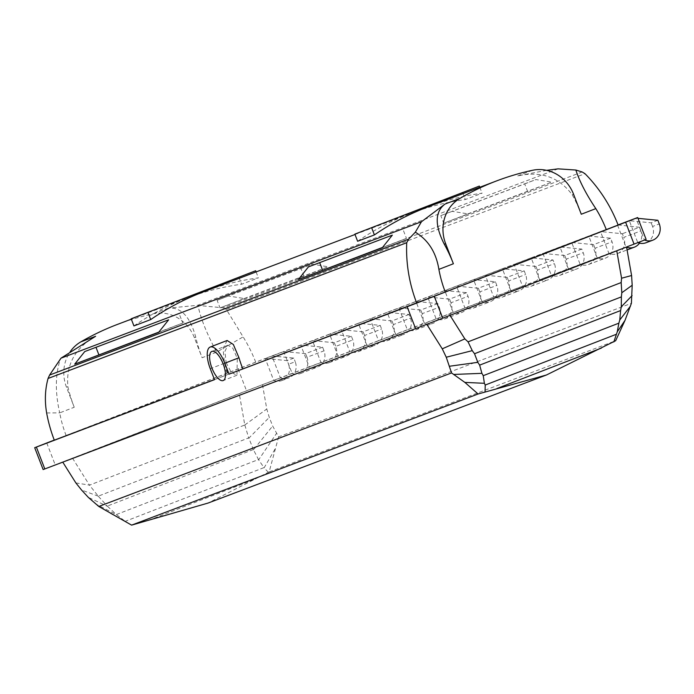 <?xml version="1.0" encoding="UTF-8"?>
<svg xmlns="http://www.w3.org/2000/svg" width="694" height="694" viewBox="0 0 694 694"><rect width="100%" height="100%" fill="white"/><g stroke="black" fill="none" stroke-linecap="round" stroke-linejoin="round"><path stroke-width="0.52" stroke-dasharray="3.47 2.6" d="M62.712 462.048L262.488 384.702L626.552 246.917L426.775 324.254L62.772 462.143M72.514 458.187L89.491 485.132L244.791 425.006L239.265 393.637M75.863 482.92L89.491 485.132M262.488 384.702L266.774 409.009L269.281 417.372L272.655 426.029L278.624 436.83L631.41 303.304M244.791 425.006L266.774 409.009M244.852 425.11L248.704 437.914L98.262 496.158L89.535 485.236M98.262 496.158L81.562 490.042M95.156 503.705L116.644 514.792L125.441 521.515L109.843 513.118M98.418 496.392L107.544 506.334L88.329 497.39M107.544 506.334L116.644 514.792M278.624 436.83L269.159 471.877L615.656 340.737M274.945 449.2L264.11 467.825L258.636 459.818L276.429 433.533M258.636 459.818L253.492 449.825L272.655 426.029M253.492 449.825L248.851 438.148L269.281 417.372M253.284 449.556L107.327 506.065M263.859 467.652L125.224 521.324M116.41 514.54L258.394 459.575M125.441 521.515L131.687 525.15M269.159 471.877L208.087 503.055M268.292 472.258L264.11 467.825M253.709 479.667L149.314 520.084M190.911 296.607L201.034 292.816L186.452 298.446L186.122 297.579M414.604 211.948L424.728 208.157L410.145 213.787L409.816 212.919M54.271 440.074A1562.515 4.173 158.9 0 1 141.021 406.484A1562.515 4.173 158.9 0 1 238.103 368.904L265.229 358.477L273.67 380.347A12.813 11.841 69.3 0 0 281.998 380.52A12.813 11.841 69.3 0 0 288.504 364.263L295.219 361.721A12.813 11.841 -110.7 0 1 288.721 377.978A12.813 11.841 -110.7 0 1 280.385 377.805L246.543 390.774A1562.515 4.173 -21.1 0 0 149.462 428.345A1562.515 4.173 -21.1 0 0 55.199 464.85L43.141 469.569M626.604 247.238A12.813 11.841 -110.7 0 1 625.988 247.003L608.933 253.457L600.492 231.588L588.755 236.038L610.616 238.172L612.03 241.816A12.813 11.841 -110.7 0 1 605.524 258.073A12.813 11.841 -110.7 0 1 597.187 257.899L580.132 264.353L571.691 242.492L559.954 246.934L581.824 249.068L583.229 252.711A12.813 11.841 -110.7 0 1 583.229 252.72A12.813 11.841 -110.7 0 1 576.723 268.977A12.813 11.841 -110.7 0 1 568.386 268.804L551.331 275.258L542.899 253.388L531.153 257.838L553.023 259.972L554.428 263.616A12.813 11.841 -110.7 0 1 547.922 279.873A12.813 11.841 -110.7 0 1 539.585 279.699L522.53 286.154L514.098 264.293L502.352 268.734L524.222 270.868L525.627 274.512A12.813 11.841 -110.7 0 1 525.627 274.52A12.813 11.841 -110.7 0 1 519.121 290.777A12.813 11.841 -110.7 0 1 510.784 290.604L493.729 297.058L485.297 275.188L473.551 279.639L495.421 281.773L496.826 285.416A12.813 11.841 -110.7 0 1 490.32 301.673A12.813 11.841 -110.7 0 1 481.992 301.5L464.928 307.954L456.496 286.093L444.75 290.534L466.62 292.668L468.025 296.321A12.813 11.841 -110.7 0 1 461.519 312.578A12.813 11.841 -110.7 0 1 453.191 312.404L436.127 318.858L427.695 296.989L415.949 301.439L437.819 303.573L439.224 307.216A12.813 11.841 -110.7 0 1 432.718 323.473A12.813 11.841 -110.7 0 1 424.39 323.3L407.326 329.754L398.894 307.893L387.148 312.335L409.018 314.469L410.423 318.121A12.813 11.841 -110.7 0 1 403.917 334.378A12.813 11.841 -110.7 0 1 395.589 334.204L378.525 340.659L370.093 318.789L358.347 323.239L380.217 325.373L381.622 329.017A12.813 11.841 -110.7 0 1 375.116 345.274A12.813 11.841 -110.7 0 1 366.788 345.1L349.733 351.554L341.292 329.693L329.546 334.135L351.416 336.269L352.821 339.921A12.813 11.841 -110.7 0 1 346.315 356.178A12.813 11.841 -110.7 0 1 337.987 356.005L320.932 362.459L312.491 340.589L283.69 351.494L292.131 373.363A12.813 11.841 69.3 0 0 300.459 373.528A12.813 11.841 69.3 0 0 306.965 357.271L324.02 350.817A12.813 11.841 -110.7 0 1 317.514 367.074A12.813 11.841 -110.7 0 1 309.186 366.9L280.385 377.805L271.944 355.935L293.814 358.078L295.219 361.721M324.02 350.817L322.615 347.173L300.745 345.039L309.186 366.9L320.932 362.459A12.813 11.841 69.3 0 0 329.26 362.632A12.813 11.841 69.3 0 0 335.766 346.375L352.821 339.921M351.416 336.269L334.361 342.732L312.491 340.589L329.546 334.135L337.987 356.005L349.733 351.554A12.813 11.841 69.3 0 0 358.061 351.728A12.813 11.841 69.3 0 0 364.567 335.471L381.622 329.017M380.217 325.373L363.162 331.827L341.292 329.693L358.347 323.239L366.788 345.1L378.525 340.659A12.813 11.841 69.3 0 0 386.862 340.832A12.813 11.841 69.3 0 0 393.368 324.575L410.423 318.121M409.018 314.469L391.963 320.932L370.093 318.789L387.148 312.335L395.589 334.204L407.326 329.754A12.813 11.841 69.3 0 0 415.663 329.928A12.813 11.841 69.3 0 0 422.169 313.671L439.224 307.216M437.819 303.573L420.764 310.027L398.894 307.893L415.949 301.439L424.39 323.3L436.127 318.858A12.813 11.841 69.3 0 0 444.464 319.032A12.813 11.841 69.3 0 0 450.97 302.775L468.025 296.321M466.62 292.668L449.565 299.131L427.695 296.989L444.75 290.534L453.191 312.404L464.928 307.954A12.813 11.841 69.3 0 0 473.265 308.127A12.813 11.841 69.3 0 0 479.771 291.87L496.826 285.416M495.421 281.773L478.357 288.227L456.496 286.093L473.551 279.639L481.992 301.5L493.729 297.058A12.813 11.841 69.3 0 0 502.066 297.232A12.813 11.841 69.3 0 0 508.572 280.975L525.627 274.512M524.222 270.868L507.158 277.331L485.297 275.188L502.352 268.734L510.784 290.604L522.53 286.154A12.813 11.841 69.3 0 0 530.867 286.327A12.813 11.841 69.3 0 0 537.373 270.07A12.813 11.841 69.3 0 0 537.364 270.07L554.428 263.616M553.023 259.972L535.959 266.427L514.098 264.293L531.153 257.838L539.585 279.699L551.331 275.258A12.813 11.841 69.3 0 0 559.668 275.431A12.813 11.841 69.3 0 0 566.174 259.174A12.813 11.841 69.3 0 0 566.165 259.174L583.229 252.711M581.824 249.068L564.76 255.522L542.899 253.388L559.954 246.934L568.386 268.804L580.132 264.353A12.813 11.841 69.3 0 0 588.469 264.527A12.813 11.841 69.3 0 0 594.966 248.27L612.03 241.816M610.616 238.172L593.561 244.626L571.691 242.492L588.755 236.038L597.187 257.899L608.933 253.457A12.813 11.841 69.3 0 0 617.27 253.631A12.813 11.841 69.3 0 0 623.767 237.374L640.831 230.911A12.813 11.841 -110.7 0 1 639.504 243.126M644.518 240.037A12.813 11.841 -110.7 0 1 644.448 240.011L637.734 242.553A12.813 11.841 69.3 0 0 637.899 242.622M646.071 242.727A12.813 11.841 69.3 0 0 652.568 226.47L659.283 223.928M226.105 362.615L231.31 372.478L236.966 375.22L237.296 358.382L232.854 348.232L227.962 345.196L224.951 351.259L226.105 362.615M546.594 170.334L517.724 175.894C540.713 170.759 558.861 177.031 572.177 194.719A62.104 23.77 68.8 0 1 581.277 214.238M558.089 168.85L197.625 305.282L168.26 308.153C180.952 306.922 190.113 316.594 195.76 337.18A62.104 23.77 -111.2 0 0 202.119 357.74L216.658 352.118L243.126 336.885L226.339 309.446L585.007 173.7M117.737 324.298A290.231 268.144 -110.7 0 1 153.409 313.775A37.502 34.648 -110.7 0 1 194.389 337.7L202.119 357.74M357.618 241.26A290.231 268.144 -110.7 0 1 410.779 213.388A290.231 268.144 -110.7 0 1 465.31 199.56L482.087 193.218A290.231 268.144 69.3 0 0 427.556 207.038M133.925 325.928A290.231 268.144 -110.7 0 1 187.085 298.047A290.231 268.144 -110.7 0 1 241.616 284.228L258.394 277.878A290.231 268.144 69.3 0 0 203.863 291.697M657.877 220.284L651.163 222.826L629.293 220.692L637.734 242.553L625.988 247.003L617.556 225.134L600.492 231.588L622.362 233.722L623.767 237.374M646.123 239.395L644.448 240.011L636.016 218.15L638.003 218.341M322.615 347.173L305.56 353.628L283.69 351.494L265.229 358.477L287.099 360.62L288.504 364.263M640.831 230.911A12.813 11.841 -110.7 0 1 640.831 230.92L639.417 227.268L622.362 233.722M618.068 224.943L639.417 227.268M293.814 358.078L287.099 360.62M214.498 379.661L228.231 374.352L214.455 379.557M54.306 440.17L255.722 362.199L618.111 225.038M305.56 353.628L306.965 357.271M334.361 342.732L335.766 346.375M363.162 331.827L364.567 335.471M391.963 320.932L393.368 324.575M420.764 310.027L422.169 313.671M449.565 299.131L450.97 302.775M478.357 288.227L479.771 291.87M507.158 277.331L508.572 280.975M535.959 266.427L537.364 270.07M564.76 255.522L566.165 259.174M593.561 244.626L594.966 248.27M651.163 222.826L652.568 226.47M227.146 340.485L223.069 348.44L224.431 363.248A140.032 129.37 69.3 0 0 228.231 374.352M255.722 362.199A140.032 129.37 69.3 0 0 243.126 336.885M227.146 373.19A116.592 107.717 69.3 0 0 216.658 352.118C206.673 333.467 200.453 317.904 198.016 305.412L223.19 307.841L582.171 171.973M66.112 435.528A116.592 107.717 -110.7 0 1 59.719 412.869L74.232 407.257L66.494 387.217A37.502 34.648 -110.7 0 1 70.146 351.797M46.637 412.956L59.719 412.869C54.991 392.11 55.26 374.031 60.543 358.633M226.339 309.446L223.19 307.841M467.903 213.865L551.791 182.114L535.915 179.555L452.028 211.297L467.903 213.865L443.726 223.225L440.803 215.643L524.69 183.901L527.614 191.475L551.791 182.114M244.21 298.533L328.097 266.782L312.222 264.214L228.335 295.965L244.21 298.533L220.033 307.893L217.109 300.311L300.996 268.561L303.92 276.143L328.097 266.782M74.232 407.257A62.104 23.77 68.8 0 1 67.873 386.697C65.887 364.671 75.126 347.868 95.599 336.295M462.56 192.438L465.31 199.56M479.797 187.267L482.087 193.218M256.103 271.927L258.394 277.878M238.866 277.097L241.616 284.228M300.996 268.561L312.222 264.214M217.109 300.311L228.335 295.965M303.92 276.143L220.033 307.893M524.69 183.901L535.915 179.555M440.803 215.643L452.028 211.297M527.614 191.475L443.726 223.225M95.98 347.304L168.633 319.804M179.833 315.466L182.756 323.048L158.605 332.4M182.756 323.048L158.848 332.096M95.945 347.217L84.746 351.554M319.674 262.636L392.327 235.145M403.526 230.807L406.45 238.38L382.299 247.732M406.45 238.38L382.541 247.437M319.639 262.549L308.44 266.886M238.103 368.904L246.543 390.774M517.724 175.894L532.576 170.273M168.26 308.153L153.409 313.775M46.767 442.98L55.199 464.85M224.431 363.248L210.273 368.731M573.548 194.199L572.177 194.719M194.389 337.7L195.76 337.18M66.494 387.217L67.873 386.697M200.696 291.957L201.034 292.816M424.39 207.289L424.728 208.157M281.998 380.52L288.721 377.978M300.459 373.528L317.514 367.074M329.26 362.632L346.315 356.178M358.061 351.728L375.116 345.274M386.862 340.832L403.917 334.378M415.663 329.928L432.718 323.473M444.464 319.032L461.519 312.578M473.265 308.127L490.32 301.673M502.066 297.232L519.121 290.777M530.867 286.327L547.922 279.873M559.668 275.431L576.723 268.977M588.469 264.527L605.524 258.073M617.27 253.631L627.081 249.918M236.966 375.22L223.19 380.555M131.313 319.153L187.085 298.047M355.007 234.494L410.779 213.388M227.962 345.196L211.904 351.407M416.469 211.236L421.865 209.189M192.776 295.896L198.172 293.857"/><path stroke-width="1.04" d="M62.772 462.143L75.863 482.92L81.562 490.042L88.329 497.39L98.765 506.455L451.551 372.938L464.867 382.403L478.097 393.992L131.608 525.132L98.765 506.455M426.81 324.324L442.252 348.83L446.251 357.228L451.551 372.938M442.252 348.83L464.85 338.898L450.024 315.362M464.85 338.898L468.068 341.838L621.173 282.562L621.581 278.225L616.758 250.812M621.581 278.225L631.592 275.527L626.569 247.012M478.097 393.992L546.421 375.003L615.656 340.737L624.999 320.402L631.41 303.304L632.191 285.243L631.592 275.527M449.695 366.215L477.819 362.329L479.641 365.131L481.914 373.337L453.911 374.439M446.251 357.228L472.267 350.644L474.523 353.732L477.819 362.329M468.068 341.838L472.267 350.644M632.191 285.243L621.807 292.755L621.173 282.562M621.807 292.755L621.382 296.885L474.523 353.732M630.516 306.063L619.759 319.977L620.601 310.556L621.295 306.783L632.104 295.601M621.295 306.783L621.382 296.885M546.421 375.003L208.087 503.055L131.608 525.132M464.867 382.403L484.377 383.296L485.219 385.04L485.063 391.798M481.914 373.337L483.25 375.671L484.377 383.296M619.759 319.977L618.875 323.161L483.25 375.671M479.641 365.131L620.601 310.556M624.999 320.402L617.244 331.853L618.875 323.161M613.826 341.942L617.244 331.853M496.991 388.501L601.386 348.084M485.219 385.04L616.281 334.3M196.202 293.709L186.122 297.579L196.202 293.709M419.896 209.05L409.816 212.919L419.896 209.05M639.504 243.126A12.813 11.841 -110.7 0 1 634.325 247.177A12.813 11.841 -110.7 0 1 626.604 247.238M637.899 242.622A12.813 11.841 69.3 0 0 646.071 242.727L652.785 240.185A12.813 11.841 -110.7 0 1 644.518 240.037M638.003 218.341L657.877 220.284L659.283 223.928A12.813 11.841 -110.7 0 1 659.291 223.928A12.813 11.841 -110.7 0 1 652.785 240.185M211.956 368.098A15.624 5.977 -111.2 0 0 223.19 380.555A15.624 5.977 -111.2 0 0 223.138 363.864A15.624 5.977 -111.2 0 0 211.904 351.407A15.624 5.977 -111.2 0 0 211.956 368.098M158.605 332.4L168.633 319.804L84.746 351.554L74.718 364.142L158.605 332.4M61.003 358.173L421.466 221.742L415.324 232.195L408.584 239.178L49.604 375.046L61.003 358.173L95.599 336.295L80.756 341.908A290.231 268.144 -110.7 0 1 117.737 324.298L131.313 319.153M382.299 247.732L392.327 235.145L308.44 266.886L298.411 279.482L382.299 247.732M453.39 263.755L445.661 243.715A37.502 34.648 -110.7 0 1 459.914 198.406A290.231 268.144 -110.7 0 1 496.895 180.796A290.231 268.144 -110.7 0 1 532.576 170.273A37.502 34.648 -110.7 0 1 573.548 194.199L581.277 214.238L595.816 208.616C586.196 194.225 579.542 181.368 575.864 170.039L582.171 171.973L585.007 173.7A140.032 129.37 69.3 0 1 618.111 225.038L445.27 292.027A116.592 107.717 -110.7 0 1 438.886 269.367L453.39 263.755A62.104 23.77 -111.2 0 0 444.29 244.227C434.618 225.108 434.878 211.705 445.071 204.027L421.466 221.742M575.864 170.039L558.089 168.85L546.594 170.334M496.895 180.796L427.556 207.038A290.231 268.144 69.3 0 0 374.396 234.919L357.618 241.26L354.868 234.13L479.337 186.087L354.868 234.13M355.007 234.494L203.863 291.697A290.231 268.144 69.3 0 0 150.702 319.578L133.925 325.928L131.175 318.789L255.644 270.747L131.175 318.789M634.056 244.106L646.123 239.395L637.682 217.526L625.624 222.245A1562.515 4.173 158.9 0 1 434.279 296.321L407.152 306.748L415.593 328.609L442.72 318.182A1562.515 4.173 -21.1 0 0 634.056 244.106L625.624 222.245M44.806 468.944L36.374 447.075L34.7 447.699L43.141 469.569L415.593 328.609M637.682 217.526L618.068 224.943M36.374 447.075L214.498 379.661L210.273 368.731A20.317 7.773 68.8 0 1 210.213 347.035A20.317 7.773 68.8 0 1 224.813 363.231L229.037 374.161L407.152 306.748M34.7 447.699L46.767 442.98A1562.515 4.173 158.9 0 1 54.271 440.074M214.455 379.557L54.306 440.17A140.032 129.37 69.3 0 1 46.637 412.956C44.59 400.915 45.058 389.421 48.051 378.473L49.604 375.046M445.27 292.027L229.037 374.161M242.77 368.844A140.032 129.37 -110.7 0 1 238.97 357.748L233.358 344.493L227.146 340.485L210.213 347.035M416.686 303.018A140.032 129.37 -110.7 0 1 406.719 242.727L48.051 378.473M438.886 269.367C436.118 252.382 428.267 239.994 415.324 232.195M408.584 239.178L406.719 242.727M595.816 208.616A116.592 107.717 -110.7 0 1 606.304 229.688M70.146 351.797A37.502 34.648 -110.7 0 1 80.756 341.908M479.337 186.087L479.797 187.267M371.646 227.779L374.396 234.919M147.952 312.439L150.702 319.578M255.644 270.747L256.103 271.927M158.848 332.096L74.718 364.142M98.878 354.799L95.98 347.304M382.541 247.437L298.411 279.482M322.571 270.131L319.674 262.636M445.071 204.027L459.914 198.406M434.279 296.321L442.72 318.182M238.97 357.748L224.813 363.231M444.29 244.227L445.661 243.715M627.081 249.918L634.325 247.177"/></g></svg>
